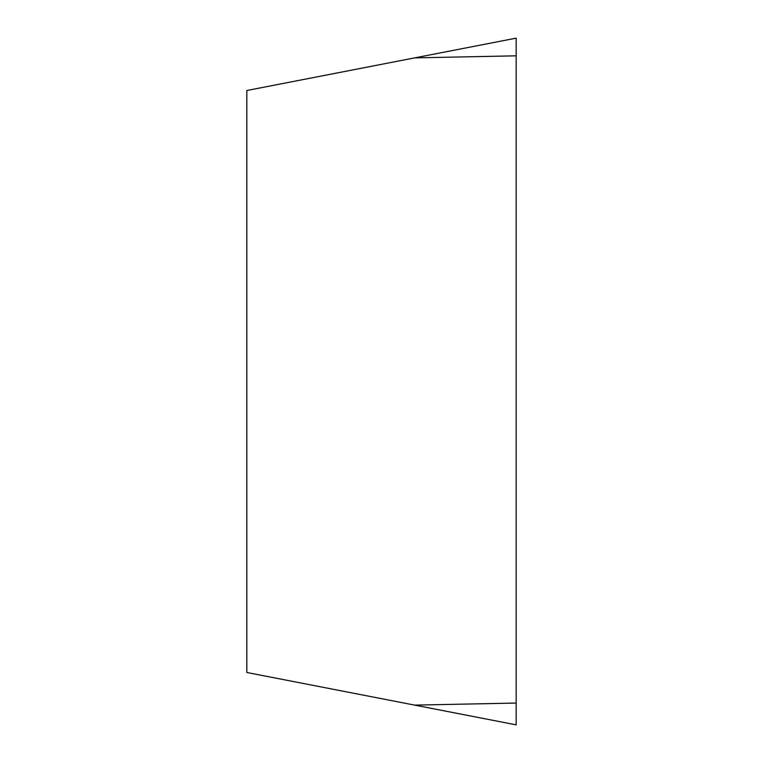 <?xml version="1.0" encoding="UTF-8"?>
<svg xmlns="http://www.w3.org/2000/svg" width="763" height="763" viewBox="0 0 763 763"><rect width="100%" height="100%" fill="white"/><g stroke="black" fill="none" stroke-linecap="round" stroke-linejoin="round"><path stroke-width="1.14" d="M516.179 703.057L516.179 38.15L246.821 90.511L246.821 672.489L516.179 724.85L414.662 705.117L516.179 703.057L516.179 724.85M516.179 38.15L414.662 57.883L516.179 55.823"/></g></svg>
